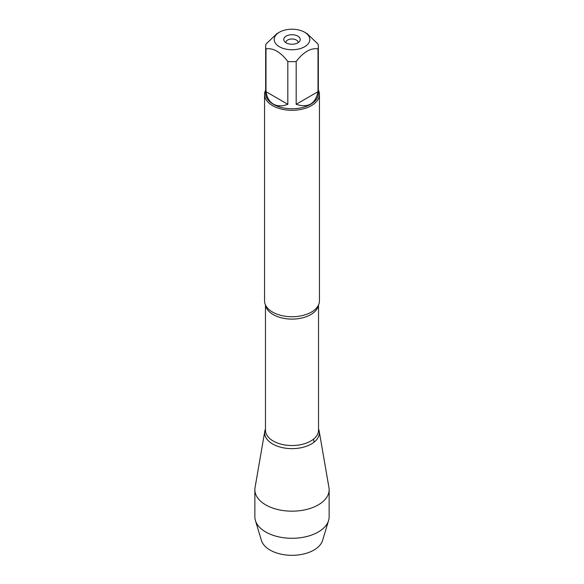 <?xml version="1.0" encoding="UTF-8"?>
<svg xmlns="http://www.w3.org/2000/svg" width="584" height="584" viewBox="0 0 584 584"><rect width="100%" height="100%" fill="white"/><g stroke="black" fill="none" stroke-linecap="round" stroke-linejoin="round"><path stroke-width="0.88" d="M309.586 37.85A17.805 10.278 0 0 0 304.592 32.215A17.805 10.278 0 0 0 279.407 32.215A17.805 10.278 0 0 0 279.407 46.749A17.805 10.278 0 0 0 300.103 48.64A17.805 10.278 0 0 0 309.586 37.85M279.407 32.215L276.904 33.653L265.99 44.041A26.346 15.213 0 0 0 265.654 46.45A26.346 15.213 0 0 0 265.99 48.859C273.268 47.793 280.546 51.998 287.824 61.473A26.346 15.213 0 0 0 296.176 61.473C303.454 51.998 310.732 47.793 318.01 48.859A26.346 15.213 0 0 0 318.346 46.45A26.346 15.213 0 0 0 318.01 44.041L307.096 33.653L304.592 32.215M318.346 46.45L318.346 93.557A26.346 15.213 180 0 1 302.081 107.609A26.346 15.213 180 0 1 273.37 104.31A26.346 15.213 180 0 1 265.654 93.557L265.654 46.45M265.99 48.859L265.99 91.681C266.939 97.594 269.399 101.733 273.37 104.113C277.415 106.368 282.233 106.427 287.824 104.295L287.824 61.473M296.176 61.473L296.176 104.295C308.126 108.179 315.404 103.974 318.01 91.681L318.01 48.859M264.559 94.455L264.559 300.891A27.441 15.841 0 0 0 266.742 307.089A27.441 15.841 0 0 0 272.597 312.097A27.441 15.841 0 0 0 317.258 307.089A27.441 15.841 0 0 0 319.441 300.891L319.441 94.455A27.441 15.841 180 0 1 292 110.296A27.441 15.841 180 0 1 264.559 94.455A27.441 15.841 180 0 1 265.654 90.016M318.528 429.006A27.346 15.79 180 0 1 305.476 446.577A27.346 15.79 180 0 1 272.662 444.008A27.346 15.79 180 0 1 265.472 429.006A27.346 15.79 0 0 0 264.786 431.277A27.346 15.79 0 0 0 272.662 444.008A27.346 15.79 0 0 0 303.709 447.11A27.346 15.79 0 0 0 319.214 431.277A27.346 15.79 0 0 0 318.528 429.006M318.346 90.016A27.441 15.841 180 0 1 319.441 94.455M297.818 36.12A8.234 4.752 180 0 1 299.519 41.42A8.234 4.752 180 0 1 292 44.231A8.234 4.752 180 0 1 284.481 41.42A8.234 4.752 180 0 1 287.328 35.566A8.234 4.752 180 0 1 297.818 36.12M318.01 91.681L296.176 104.295M287.824 104.295L265.99 91.681M298.088 42.676A6.095 3.519 0 0 0 298.096 42.501A6.095 3.519 0 0 0 296.314 40.011A6.095 3.519 0 0 0 289.664 39.245A6.095 3.519 0 0 0 285.904 42.501A6.095 3.519 0 0 0 285.912 42.676M264.786 431.277L255.047 487.596A37.135 21.44 0 0 0 254.865 489.728A37.135 21.44 0 0 0 265.742 504.89A37.135 21.44 0 0 0 306.213 509.54A37.135 21.44 0 0 0 329.135 489.728A37.135 21.44 0 0 0 328.953 487.596L319.214 431.277M254.865 489.728L254.865 516.84A37.135 21.44 0 0 0 255.412 520.534A37.135 21.44 0 0 0 265.742 532.002A37.135 21.44 0 0 0 303.198 537.287A37.135 21.44 0 0 0 328.588 520.534A37.135 21.44 0 0 0 329.135 516.84L329.135 489.728M328.588 520.534L322.55 540.485A31.01 17.907 180 0 1 301.351 554.479A31.01 17.907 180 0 1 270.071 550.07A31.01 17.907 180 0 1 261.45 540.485L255.412 520.534M314.024 442.205L313.615 439.095M318.419 305.184A26.528 15.315 180 0 1 292 319.098A26.528 15.315 180 0 1 265.581 305.184M265.472 304.95L265.472 430.218A26.528 15.315 0 0 0 292 445.534A26.528 15.315 0 0 0 318.528 430.218L318.528 304.95"/></g></svg>
